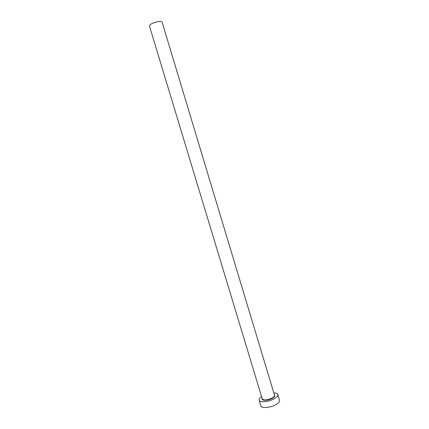 <?xml version="1.0" encoding="UTF-8"?>
<svg xmlns="http://www.w3.org/2000/svg" width="429" height="429" viewBox="0 0 429 429"><rect width="100%" height="100%" fill="white"/><g stroke="black" fill="none" stroke-linecap="round" stroke-linejoin="round"><path stroke-width="0.64" d="M149.442 25.992C149.973 24.201 152.88 22.737 158.167 21.6C160.484 21.289 161.803 21.477 162.108 22.169L274.506 395.211C274.683 396.133 273.772 397.136 271.766 398.225C266.945 400.257 263.776 400.482 262.264 398.906L149.442 25.992M261.561 396.573C259.695 397.892 258.885 399.077 259.137 400.134C259.593 402.659 268.12 402.086 273.638 399.093C276.684 397.431 278.067 395.903 277.794 394.503C277.413 393.484 276.083 392.943 273.804 392.878M259.137 400.134L260.87 405.855C261.347 408.44 269.879 407.92 275.391 404.896C278.426 403.217 279.799 401.662 279.515 400.225L277.794 394.503M274.388 394.814C275.407 395.79 274.598 397.018 271.97 398.503C267.605 400.879 261.036 400.847 262.146 398.509M274.404 394.862L274.506 395.211M262.162 398.562L262.264 398.906"/></g></svg>
